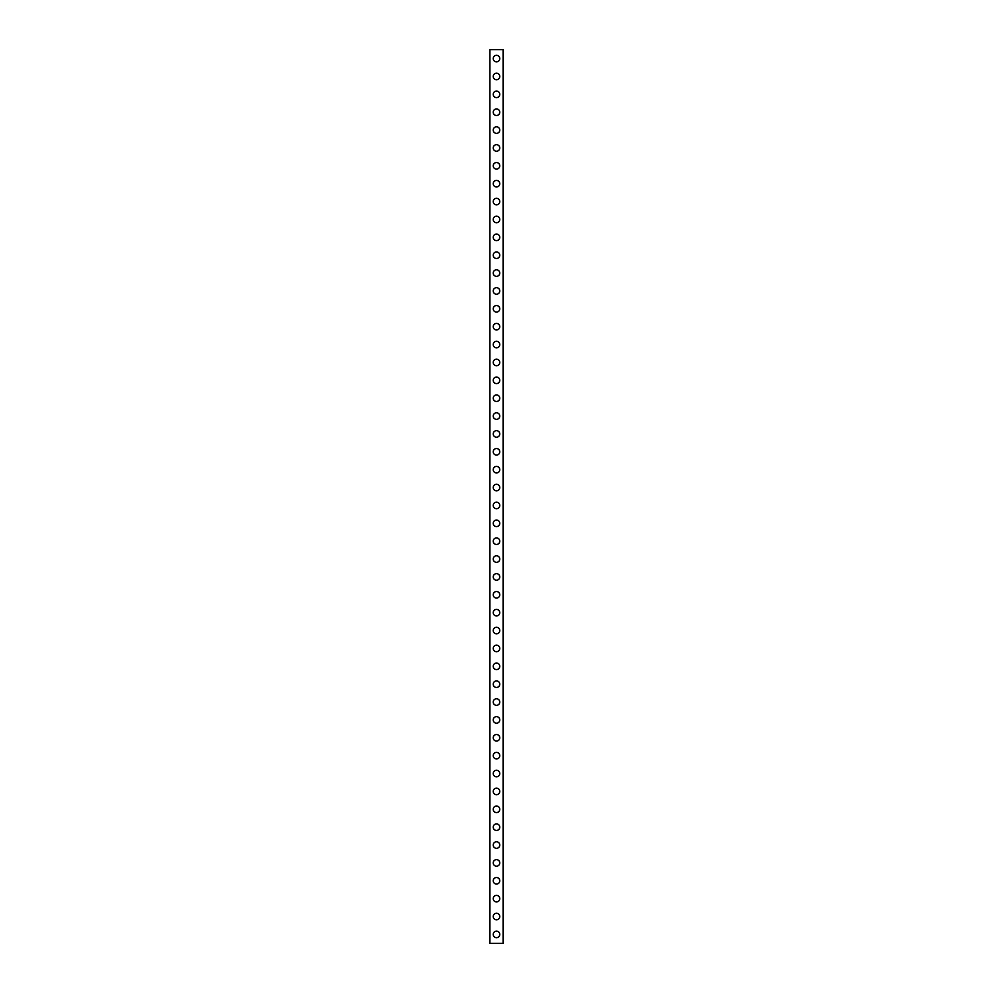 <?xml version="1.0" encoding="UTF-8"?>
<svg xmlns="http://www.w3.org/2000/svg" width="993" height="993" viewBox="0 0 993 993"><rect width="100%" height="100%" fill="white"/><g stroke="black" fill="none" stroke-linecap="round" stroke-linejoin="round"><path stroke-width="1.49" d="M493.223 934.413A3.277 3.277 0 0 1 496.5 931.136A3.277 3.277 0 0 1 499.777 934.413A3.277 3.277 0 0 1 496.5 937.69A3.277 3.277 0 0 1 493.223 934.413M493.223 916.539A3.277 3.277 0 0 1 496.5 913.262A3.277 3.277 0 0 1 499.777 916.539A3.277 3.277 0 0 1 496.5 919.816A3.277 3.277 0 0 1 493.223 916.539M493.223 898.665A3.277 3.277 0 0 1 496.5 895.388A3.277 3.277 0 0 1 499.777 898.665A3.277 3.277 0 0 1 496.5 901.942A3.277 3.277 0 0 1 493.223 898.665M493.223 880.791A3.277 3.277 0 0 1 496.5 877.514A3.277 3.277 0 0 1 499.777 880.791A3.277 3.277 0 0 1 496.5 884.068A3.277 3.277 0 0 1 493.223 880.791M493.223 862.917A3.277 3.277 0 0 1 496.5 859.64A3.277 3.277 0 0 1 499.777 862.917A3.277 3.277 0 0 1 496.5 866.194A3.277 3.277 0 0 1 493.223 862.917M493.223 845.043A3.277 3.277 0 0 1 496.5 841.766A3.277 3.277 0 0 1 499.777 845.043A3.277 3.277 0 0 1 496.5 848.32A3.277 3.277 0 0 1 493.223 845.043M493.223 827.169A3.277 3.277 0 0 1 496.5 823.892A3.277 3.277 0 0 1 499.777 827.169A3.277 3.277 0 0 1 496.5 830.446A3.277 3.277 0 0 1 493.223 827.169M493.223 809.295A3.277 3.277 0 0 1 496.5 806.018A3.277 3.277 0 0 1 499.777 809.295A3.277 3.277 0 0 1 496.5 812.572A3.277 3.277 0 0 1 493.223 809.295M493.223 791.421A3.277 3.277 0 0 1 496.5 788.144A3.277 3.277 0 0 1 499.777 791.421A3.277 3.277 0 0 1 496.5 794.698A3.277 3.277 0 0 1 493.223 791.421M493.223 773.547A3.277 3.277 0 0 1 496.5 770.27A3.277 3.277 0 0 1 499.777 773.547A3.277 3.277 0 0 1 496.5 776.824A3.277 3.277 0 0 1 493.223 773.547M493.223 755.673A3.277 3.277 0 0 1 496.5 752.396A3.277 3.277 0 0 1 499.777 755.673A3.277 3.277 0 0 1 496.5 758.95A3.277 3.277 0 0 1 493.223 755.673M493.223 737.799A3.277 3.277 0 0 1 496.5 734.522A3.277 3.277 0 0 1 499.777 737.799A3.277 3.277 0 0 1 496.5 741.076A3.277 3.277 0 0 1 493.223 737.799M493.223 719.925A3.277 3.277 0 0 1 496.5 716.648A3.277 3.277 0 0 1 499.777 719.925A3.277 3.277 0 0 1 496.5 723.202A3.277 3.277 0 0 1 493.223 719.925M493.223 702.051A3.277 3.277 0 0 1 496.5 698.774A3.277 3.277 0 0 1 499.777 702.051A3.277 3.277 0 0 1 496.5 705.328A3.277 3.277 0 0 1 493.223 702.051M493.223 684.177A3.277 3.277 0 0 1 496.5 680.9A3.277 3.277 0 0 1 499.777 684.177A3.277 3.277 0 0 1 496.5 687.454A3.277 3.277 0 0 1 493.223 684.177M493.223 666.303A3.277 3.277 0 0 1 496.5 663.026A3.277 3.277 0 0 1 499.777 666.303A3.277 3.277 0 0 1 496.5 669.58A3.277 3.277 0 0 1 493.223 666.303M493.223 648.429A3.277 3.277 0 0 1 496.5 645.152A3.277 3.277 0 0 1 499.777 648.429A3.277 3.277 0 0 1 496.5 651.706A3.277 3.277 0 0 1 493.223 648.429M493.223 630.555A3.277 3.277 0 0 1 496.5 627.278A3.277 3.277 0 0 1 499.777 630.555A3.277 3.277 0 0 1 496.5 633.832A3.277 3.277 0 0 1 493.223 630.555M493.223 612.681A3.277 3.277 0 0 1 496.5 609.404A3.277 3.277 0 0 1 499.777 612.681A3.277 3.277 0 0 1 496.5 615.958A3.277 3.277 0 0 1 493.223 612.681M493.223 594.807A3.277 3.277 0 0 1 496.5 591.53A3.277 3.277 0 0 1 499.777 594.807A3.277 3.277 0 0 1 496.5 598.084A3.277 3.277 0 0 1 493.223 594.807M493.223 576.933A3.277 3.277 0 0 1 496.5 573.656A3.277 3.277 0 0 1 499.777 576.933A3.277 3.277 0 0 1 496.5 580.21A3.277 3.277 0 0 1 493.223 576.933M493.223 559.059A3.277 3.277 0 0 1 496.5 555.782A3.277 3.277 0 0 1 499.777 559.059A3.277 3.277 0 0 1 496.5 562.336A3.277 3.277 0 0 1 493.223 559.059M493.223 541.185A3.277 3.277 0 0 1 496.5 537.908A3.277 3.277 0 0 1 499.777 541.185A3.277 3.277 0 0 1 496.5 544.462A3.277 3.277 0 0 1 493.223 541.185M493.223 523.311A3.277 3.277 0 0 1 496.5 520.034A3.277 3.277 0 0 1 499.777 523.311A3.277 3.277 0 0 1 496.5 526.588A3.277 3.277 0 0 1 493.223 523.311M493.223 505.437A3.277 3.277 0 0 1 496.5 502.16A3.277 3.277 0 0 1 499.777 505.437A3.277 3.277 0 0 1 496.5 508.714A3.277 3.277 0 0 1 493.223 505.437M493.223 487.563A3.277 3.277 0 0 1 496.5 484.286A3.277 3.277 0 0 1 499.777 487.563A3.277 3.277 0 0 1 496.5 490.84A3.277 3.277 0 0 1 493.223 487.563M493.223 469.689A3.277 3.277 0 0 1 496.5 466.412A3.277 3.277 0 0 1 499.777 469.689A3.277 3.277 0 0 1 496.5 472.966A3.277 3.277 0 0 1 493.223 469.689M493.223 451.815A3.277 3.277 0 0 1 496.5 448.538A3.277 3.277 0 0 1 499.777 451.815A3.277 3.277 0 0 1 496.5 455.092A3.277 3.277 0 0 1 493.223 451.815M493.223 433.941A3.277 3.277 0 0 1 496.5 430.664A3.277 3.277 0 0 1 499.777 433.941A3.277 3.277 0 0 1 496.5 437.218A3.277 3.277 0 0 1 493.223 433.941M493.223 416.067A3.277 3.277 0 0 1 496.5 412.79A3.277 3.277 0 0 1 499.777 416.067A3.277 3.277 0 0 1 496.5 419.344A3.277 3.277 0 0 1 493.223 416.067M493.223 398.193A3.277 3.277 0 0 1 496.5 394.916A3.277 3.277 0 0 1 499.777 398.193A3.277 3.277 0 0 1 496.5 401.47A3.277 3.277 0 0 1 493.223 398.193M493.223 380.319A3.277 3.277 0 0 1 496.5 377.042A3.277 3.277 0 0 1 499.777 380.319A3.277 3.277 0 0 1 496.5 383.596A3.277 3.277 0 0 1 493.223 380.319M493.223 362.445A3.277 3.277 0 0 1 496.5 359.168A3.277 3.277 0 0 1 499.777 362.445A3.277 3.277 0 0 1 496.5 365.722A3.277 3.277 0 0 1 493.223 362.445M493.223 344.571A3.277 3.277 0 0 1 496.5 341.294A3.277 3.277 0 0 1 499.777 344.571A3.277 3.277 0 0 1 496.5 347.848A3.277 3.277 0 0 1 493.223 344.571M493.223 326.697A3.277 3.277 0 0 1 496.5 323.42A3.277 3.277 0 0 1 499.777 326.697A3.277 3.277 0 0 1 496.5 329.974A3.277 3.277 0 0 1 493.223 326.697M493.223 308.823A3.277 3.277 0 0 1 496.5 305.546A3.277 3.277 0 0 1 499.777 308.823A3.277 3.277 0 0 1 496.5 312.1A3.277 3.277 0 0 1 493.223 308.823M493.223 290.949A3.277 3.277 0 0 1 496.5 287.672A3.277 3.277 0 0 1 499.777 290.949A3.277 3.277 0 0 1 496.5 294.226A3.277 3.277 0 0 1 493.223 290.949M493.223 273.075A3.277 3.277 0 0 1 496.5 269.798A3.277 3.277 0 0 1 499.777 273.075A3.277 3.277 0 0 1 496.5 276.352A3.277 3.277 0 0 1 493.223 273.075M493.223 255.201A3.277 3.277 0 0 1 496.5 251.924A3.277 3.277 0 0 1 499.777 255.201A3.277 3.277 0 0 1 496.5 258.478A3.277 3.277 0 0 1 493.223 255.201M493.223 237.327A3.277 3.277 0 0 1 496.5 234.05A3.277 3.277 0 0 1 499.777 237.327A3.277 3.277 0 0 1 496.5 240.604A3.277 3.277 0 0 1 493.223 237.327M493.223 219.453A3.277 3.277 0 0 1 496.5 216.176A3.277 3.277 0 0 1 499.777 219.453A3.277 3.277 0 0 1 496.5 222.73A3.277 3.277 0 0 1 493.223 219.453M493.223 201.579A3.277 3.277 0 0 1 496.5 198.302A3.277 3.277 0 0 1 499.777 201.579A3.277 3.277 0 0 1 496.5 204.856A3.277 3.277 0 0 1 493.223 201.579M493.223 183.705A3.277 3.277 0 0 1 496.5 180.428A3.277 3.277 0 0 1 499.777 183.705A3.277 3.277 0 0 1 496.5 186.982A3.277 3.277 0 0 1 493.223 183.705M493.223 165.831A3.277 3.277 0 0 1 496.5 162.554A3.277 3.277 0 0 1 499.777 165.831A3.277 3.277 0 0 1 496.5 169.108A3.277 3.277 0 0 1 493.223 165.831M493.223 147.957A3.277 3.277 0 0 1 496.5 144.68A3.277 3.277 0 0 1 499.777 147.957A3.277 3.277 0 0 1 496.5 151.234A3.277 3.277 0 0 1 493.223 147.957M493.223 130.083A3.277 3.277 0 0 1 496.5 126.806A3.277 3.277 0 0 1 499.777 130.083A3.277 3.277 0 0 1 496.5 133.36A3.277 3.277 0 0 1 493.223 130.083M493.223 112.209A3.277 3.277 0 0 1 496.5 108.932A3.277 3.277 0 0 1 499.777 112.209A3.277 3.277 0 0 1 496.5 115.486A3.277 3.277 0 0 1 493.223 112.209M493.223 94.335A3.277 3.277 0 0 1 496.5 91.058A3.277 3.277 0 0 1 499.777 94.335A3.277 3.277 0 0 1 496.5 97.612A3.277 3.277 0 0 1 493.223 94.335M493.223 76.461A3.277 3.277 0 0 1 496.5 73.184A3.277 3.277 0 0 1 499.777 76.461A3.277 3.277 0 0 1 496.5 79.738A3.277 3.277 0 0 1 493.223 76.461M493.223 58.587A3.277 3.277 0 0 1 496.5 55.31A3.277 3.277 0 0 1 499.777 58.587A3.277 3.277 0 0 1 496.5 61.864A3.277 3.277 0 0 1 493.223 58.587M489.884 49.65L489.648 943.35L503.352 943.35L503.352 49.65L489.884 49.65L489.884 943.35M503.116 49.65L503.116 943.35"/></g></svg>
